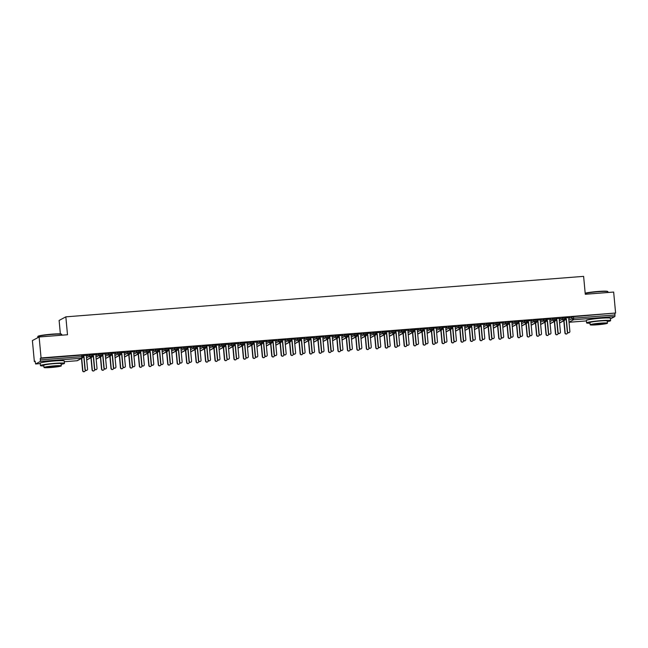 <?xml version="1.0" encoding="UTF-8"?>
<svg xmlns="http://www.w3.org/2000/svg" width="648" height="648" viewBox="0 0 648 648"><rect width="100%" height="100%" fill="white"/><g stroke="black" fill="none" stroke-linecap="round" stroke-linejoin="round"><path stroke-width="0.97" d="M45.887 361.859A7.525 0.591 -5.3 0 1 53.476 360.904A7.525 0.591 -5.3 0 1 58.393 360.701M592.045 319.164A7.525 0.591 -5.3 0 1 599.643 318.2A7.525 0.591 -5.3 0 1 604.552 317.998M34.344 361.544L35.105 361.139L35.632 363.974L40.338 361.454L40.314 358.352L41.067 357.947L39.123 336.976L32.4 340.573L34.344 361.544L35.13 361.487M60.361 333.906L59.114 320.452L65.837 316.848L583.621 276.364L585.282 294.273L613.656 292.054L615.6 313.024L573.488 316.661L573.634 318.192L614.984 314.96L614.847 313.43M614.984 314.96L614.871 316.532L610.44 318.905M41.067 357.947L615.6 313.024M39.123 336.976L67.497 334.757L65.837 316.848M569.851 317.65L565.226 317.917M565.882 318.938L565.323 318.986M569.122 318.354L573.488 316.661M40.314 358.352L81.664 355.12L82.855 355.12L82.968 356.635L81.802 356.651L81.664 355.12M86.8 356.068L91.117 354.375L92.308 354.375L92.429 355.89M87.375 355.371L82.895 355.622M83.56 356.651L83.001 356.692L82.855 355.12M96.252 355.331L100.578 353.638L101.768 353.638L101.882 355.153M96.827 354.634L92.356 354.885M93.02 355.906L92.453 355.954M105.713 354.586L110.038 352.901L111.221 352.901L111.343 354.416M106.288 353.897L101.817 354.148M102.473 355.169L101.914 355.217M115.166 353.849L119.491 352.156L120.682 352.164L120.795 353.67L119.637 353.695L119.491 352.156M115.741 353.16L111.27 353.403M111.934 354.432L111.367 354.472M124.627 353.111L128.952 351.419L130.143 351.419L130.256 352.933M125.202 352.415L120.731 352.666M121.395 353.695L120.828 353.735L120.682 352.164M134.079 352.366L138.405 350.681L139.595 350.681L139.709 352.196M134.663 351.678L130.183 351.929M130.847 352.949L130.28 352.998M143.54 351.629L147.866 349.944L149.056 349.944L149.17 351.459M144.115 350.941L139.644 351.184M140.308 352.212L139.741 352.253M153.001 350.892L157.318 349.199L158.509 349.199L158.63 350.714L157.464 350.73L157.318 349.199M153.576 350.195L149.097 350.447M149.761 351.475L149.202 351.516M162.454 350.155L166.779 348.462L167.97 348.462L168.083 349.977M163.029 349.458L158.558 349.709M159.222 350.73L158.655 350.779L158.509 349.199M171.914 349.41L176.24 347.725L177.422 347.725L177.544 349.24M172.489 348.721L168.018 348.972M168.674 349.993L168.116 350.041M181.367 348.673L185.693 346.98L186.883 346.988L186.997 348.494M181.942 347.984L177.471 348.227M178.135 349.256L177.568 349.296M190.828 347.936L195.153 346.243L196.344 346.243L196.457 347.757L195.291 347.774L195.153 346.243M191.403 347.239L186.932 347.49M187.596 348.519L187.029 348.559M200.281 347.19L204.606 345.506L205.797 345.506L205.91 347.02M200.864 346.502L196.385 346.753M197.049 347.774L196.482 347.822L196.344 346.243M209.741 346.453L214.067 344.768L215.258 344.768L215.371 346.283M210.316 345.765L205.845 346.008M206.51 347.036L205.943 347.077M219.202 345.716L223.519 344.023L224.71 344.023L224.832 345.538M219.777 345.019L215.298 345.271M215.962 346.299L215.403 346.34M228.655 344.979L232.98 343.286L234.171 343.286L234.284 344.801L233.126 344.817L232.98 343.286M229.23 344.282L224.759 344.534M225.423 345.554L224.856 345.603M238.116 344.234L242.441 342.549L243.624 342.549L243.745 344.064M238.691 343.545L234.22 343.796M234.876 344.817L234.317 344.866M247.568 343.497L251.894 341.804L253.085 341.812L253.198 343.327M248.144 342.808L243.672 343.051M244.337 344.08L243.769 344.12M257.029 342.76L261.355 341.067L262.545 341.067L262.659 342.581M257.604 342.063L253.133 342.314M253.797 343.343L253.23 343.383M266.482 342.014L270.807 340.33L271.998 340.33L272.111 341.844M267.065 341.326L262.586 341.577M263.25 342.598L262.683 342.646M275.943 341.277L280.268 339.593L281.459 339.593L281.572 341.107M276.518 340.589L272.047 340.832M272.711 341.861L272.144 341.901M285.404 340.54L289.721 338.847L290.911 338.847L291.033 340.362M285.979 339.844L281.499 340.095M282.164 341.123L281.605 341.164M294.856 339.803L299.182 338.11L300.372 338.11L300.486 339.625M295.431 339.106L290.96 339.358M291.624 340.378L291.057 340.427M304.317 339.058L308.642 337.373L309.825 337.373L309.947 338.888M304.892 338.369L300.421 338.621M301.077 339.641L299.327 339.641L299.182 338.11M313.77 338.321L318.095 336.628L319.286 336.636L319.399 338.151M314.345 337.632L309.874 337.875M310.538 338.904L309.971 338.945M323.231 337.584L327.556 335.891L328.747 335.891L328.86 337.406M323.806 336.887L319.334 337.138M319.999 338.167L319.432 338.207M332.683 336.839L337.009 335.154L338.199 335.154L338.313 336.668M333.266 336.15L328.787 336.401M329.451 337.422L328.884 337.47M342.144 336.101L346.469 334.417L347.66 334.417L347.774 335.931M342.719 335.413L338.248 335.656M338.912 336.685L337.154 336.685L337.009 335.154M351.605 335.364L355.922 333.671L357.113 333.671L357.234 335.186M352.18 334.668L347.701 334.919M348.365 335.948L347.806 335.988M361.058 334.627L365.383 332.934L366.574 332.934L366.687 334.449M361.633 333.931L357.161 334.182M357.826 335.202L357.259 335.251M370.518 333.882L374.844 332.197L376.026 332.197L376.148 333.712L374.981 333.728L374.844 332.197M371.093 333.194L366.622 333.445M367.278 334.465L366.719 334.514M379.971 333.145L384.296 331.452L385.487 331.46L385.601 332.975M380.546 332.456L376.075 332.699M376.739 333.728L376.172 333.769L376.026 332.197M389.432 332.408L393.757 330.715L394.948 330.715L395.061 332.23M390.007 331.711L385.536 331.962M386.2 332.991L385.633 333.031M398.885 331.663L403.21 329.978L404.401 329.978L404.514 331.493M399.468 330.974L394.988 331.225M395.653 332.246L395.086 332.294M408.345 330.926L412.671 329.241L413.861 329.241L413.975 330.755L412.808 330.772L412.671 329.241M408.92 330.237L404.449 330.488M405.113 331.509L404.546 331.557M417.806 330.188L422.123 328.496L423.314 328.496L423.436 330.01M418.381 329.492L413.902 329.743M414.566 330.772L414.007 330.812L413.861 329.241M427.259 329.451L431.584 327.758L432.775 327.758L432.888 329.273M427.834 328.755L423.363 329.006M424.027 330.026L423.46 330.075M436.72 328.706L441.045 327.021L442.228 327.021L442.349 328.536M437.295 328.018L432.824 328.269M433.48 329.289L432.921 329.338M446.172 327.969L450.498 326.276L451.688 326.284L451.802 327.799L450.644 327.815L450.498 326.276M446.747 327.281L442.276 327.524M442.94 328.552L442.373 328.593M455.633 327.232L459.959 325.539L461.149 325.539L461.263 327.054M456.208 326.535L451.737 326.786M452.401 327.815L451.834 327.856L451.688 326.284M465.086 326.495L469.411 324.802L470.602 324.802L470.715 326.317M465.669 325.798L461.19 326.049M461.854 327.07L461.287 327.119M474.547 325.75L478.872 324.065L480.063 324.065L480.176 325.579M475.122 325.061L470.651 325.312M471.315 326.333L470.748 326.381M484.007 325.013L488.325 323.32L489.515 323.32L489.637 324.834L488.471 324.851L488.325 323.32M484.583 324.316L480.103 324.567M480.767 325.596L480.209 325.636M493.46 324.275L497.786 322.583L498.976 322.583L499.09 324.097M494.035 323.579L489.564 323.83M490.228 324.859L489.661 324.899L489.515 323.32M502.921 323.53L507.246 321.845L508.429 321.845L508.55 323.36M503.496 322.842L499.025 323.093M499.681 324.113L499.122 324.162M512.374 322.793L516.699 321.1L517.89 321.108L518.003 322.623M512.949 322.105L508.478 322.348M509.142 323.376L508.575 323.417M521.834 322.056L526.16 320.363L527.342 320.363L527.464 321.878L526.298 321.894L526.16 320.363M522.41 321.359L517.938 321.611M518.603 322.639L518.035 322.68M531.287 321.319L535.613 319.626L536.803 319.626L536.917 321.141M531.87 320.622L527.391 320.873M528.055 321.894L527.488 321.943L527.342 320.363M540.748 320.574L545.073 318.889L546.264 318.889L546.377 320.404M541.323 319.885L536.852 320.136M537.516 321.157L536.949 321.206M550.209 319.837L554.526 318.144L555.717 318.144L555.838 319.658M550.784 319.14L546.305 319.391M546.969 320.42L546.41 320.46M559.661 319.1L563.987 317.407L565.178 317.407L565.291 318.921L564.133 318.938L563.987 317.407M560.236 318.403L555.765 318.654M556.43 319.683L555.863 319.723M559.564 322.89L564.011 320.509L564.133 318.938L562.505 319.181L562.367 317.65M550.103 323.636L554.55 321.246L554.526 318.144M540.651 324.373L545.098 321.991L545.073 318.889M531.19 325.11L535.637 322.728L535.613 319.626M521.737 325.855L526.184 323.465L526.298 321.894L524.678 322.137L524.532 320.606M512.276 326.592L516.723 324.211L516.699 321.1M502.816 327.329L507.263 324.948L507.246 321.845M493.363 328.066L497.81 325.685L497.786 322.583M483.902 328.811L488.349 326.422L488.471 324.851L486.851 325.094L486.705 323.563M474.449 329.549L478.896 327.167L478.872 324.065M464.989 330.286L469.435 327.904L469.411 324.802M455.536 331.031L459.983 328.641L459.959 325.539M446.075 331.768L450.522 329.387L450.644 327.815L449.015 328.058L448.878 326.519M436.614 332.505L441.061 330.124L441.045 327.021M427.162 333.242L431.609 330.861L431.584 327.758M417.701 333.987L422.148 331.598L422.123 328.496M408.248 334.724L412.695 332.343L412.808 330.772L411.188 331.015L411.043 329.476M398.787 335.462L403.234 333.08L403.21 329.978M389.335 336.207L393.781 333.817L393.757 330.715M379.874 336.944L384.321 334.562L384.296 331.452M370.413 337.681L374.86 335.3L374.981 333.728L373.361 333.971L373.216 332.44M360.96 338.418L365.407 336.037L365.383 332.934M351.5 339.163L355.946 336.774L355.922 333.671M342.047 339.9L346.494 337.519L346.469 334.417M332.586 340.637L337.033 338.256L337.154 336.685L335.526 336.928L335.389 335.397M323.133 341.383L327.58 338.993L327.556 335.891M313.673 342.12L318.119 339.738L318.095 336.628M304.212 342.857L308.659 340.475L308.642 337.373M294.759 343.594L299.206 341.213L299.327 339.641L297.699 339.884L297.562 338.353M285.298 344.339L289.745 341.95L289.721 338.847M275.846 345.076L280.292 342.695L280.268 339.593M266.385 345.813L270.832 343.432L270.807 340.33M256.932 346.559L261.379 344.169L261.355 341.067M247.471 347.296L251.918 344.914L251.894 341.804M238.01 348.033L242.457 345.651L242.441 342.549M228.558 348.77L233.005 346.388L233.126 344.817L231.498 345.06L231.36 343.529M219.097 349.515L223.544 347.126L223.519 344.023M209.644 350.252L214.091 347.871L214.067 344.768M200.183 350.989L204.63 348.608L204.606 345.506M190.731 351.734L195.178 349.345L195.291 347.774L193.671 348.017L193.525 346.486M181.27 352.471L185.717 350.09L185.693 346.98M171.809 353.209L176.264 350.827L176.24 347.725M162.356 353.946L166.803 351.564L166.779 348.462M152.896 354.691L157.343 352.301L157.464 350.73L155.844 350.973L155.698 349.442M143.443 355.428L147.89 353.047L147.866 349.944M133.982 356.165L138.429 353.784L138.405 350.681M124.529 356.91L128.976 354.521L128.952 351.419M115.069 357.647L119.516 355.266L119.637 353.695L118.009 353.93L117.871 352.399M105.608 358.385L110.063 356.003L110.038 352.901M96.155 359.122L100.602 356.74L100.578 353.638M86.694 359.867L91.141 357.477L91.117 354.375M569.268 332.546L569.049 332.667A1.207 1.183 -118.2 0 1 567.292 331.695L567.51 331.574A1.207 1.183 61.8 0 0 569.268 332.546A1.207 1.183 61.8 0 0 569.875 331.387L568.717 318.848L569.786 317.561M567.292 331.695L566.133 319.148L565.267 318.411M567.51 331.574L566.352 319.035L565.242 318.087M566.911 333.809L566.692 333.923A1.207 1.183 -118.2 0 1 564.943 332.951L565.161 332.837A1.207 1.183 61.8 0 0 566.911 333.809A1.207 1.183 61.8 0 0 567.527 332.651L567.486 332.246M564.027 320.639L565.161 332.837M563.809 320.752L564.943 332.951M559.807 333.283L559.589 333.404A1.207 1.183 -118.2 0 1 557.839 332.432L558.058 332.319A1.207 1.183 61.8 0 0 559.807 333.283A1.207 1.183 61.8 0 0 560.423 332.132L559.256 319.586L560.326 318.298M557.839 332.432L556.673 319.885L555.814 319.156M558.058 332.319L556.891 319.772L555.782 318.824M550.346 334.028L550.128 334.141A1.207 1.183 -118.2 0 1 548.378 333.169L548.597 333.056A1.207 1.183 61.8 0 0 550.346 334.028A1.207 1.183 61.8 0 0 550.962 332.87L549.796 320.323L550.873 319.035M548.378 333.169L547.22 320.63L546.353 319.893M548.597 333.056L547.43 320.509L546.321 319.561M540.894 334.765L540.675 334.878A1.207 1.183 -118.2 0 1 538.925 333.914L539.144 333.793A1.207 1.183 61.8 0 0 540.894 334.765A1.207 1.183 61.8 0 0 541.501 333.607L540.343 321.068L541.412 319.772M538.925 333.914L537.759 321.368L536.9 320.63M539.144 333.793L537.978 321.246L536.868 320.298M531.433 335.502L531.214 335.624A1.207 1.183 -118.2 0 1 529.465 334.651L529.683 334.53A1.207 1.183 61.8 0 0 531.433 335.502A1.207 1.183 61.8 0 0 532.049 334.352L530.882 321.805L531.951 320.517M529.465 334.651L528.298 322.105L527.44 321.368M529.683 334.53L528.517 321.991L527.407 321.044M557.458 334.546L557.24 334.668A1.207 1.183 -118.2 0 1 555.482 333.696L555.701 333.574A1.207 1.183 61.8 0 0 557.458 334.546A1.207 1.183 61.8 0 0 558.066 333.388L558.033 332.983M554.575 321.376L555.701 333.574M554.356 321.489L555.482 333.696M547.997 335.283L547.779 335.405A1.207 1.183 -118.2 0 1 546.029 334.433L546.248 334.319A1.207 1.183 61.8 0 0 547.997 335.283A1.207 1.183 61.8 0 0 548.613 334.133L548.572 333.728M545.114 322.113L546.248 334.319M544.895 322.234L546.029 334.433M538.537 336.029L538.318 336.142A1.207 1.183 -118.2 0 1 536.568 335.17L536.787 335.057A1.207 1.183 61.8 0 0 538.537 336.029A1.207 1.183 61.8 0 0 539.152 334.87L539.112 334.465M535.653 322.85L536.787 335.057M535.434 322.971L536.568 335.17M529.084 336.766L528.865 336.879A1.207 1.183 -118.2 0 1 527.116 335.915L527.334 335.794A1.207 1.183 61.8 0 0 529.084 336.766A1.207 1.183 61.8 0 0 529.691 335.607L529.659 335.202M526.2 323.595L527.334 335.794M525.982 323.708L527.116 335.915M585.185 293.18A11.769 0.923 -5.3 0 1 597.934 291.47A11.769 0.923 -5.3 0 1 607.565 291.414L607.873 291.673A12.061 0.94 174.7 0 0 598.015 291.73A12.061 0.94 174.7 0 0 585.201 293.414M607.986 292.499L607.921 291.746A12.061 0.94 174.7 0 0 607.873 291.673M607.298 321.627A12.061 0.94 174.7 0 0 610.602 320.663A12.061 0.94 174.7 0 0 600.696 320.655A12.061 0.94 174.7 0 0 586.586 322.89A12.061 0.94 174.7 0 0 590.012 323.231M610.602 320.663L610.375 318.273A12.061 0.94 174.7 0 0 600.477 318.257A12.061 0.94 174.7 0 0 586.367 320.501L586.586 322.89M590.158 324.778L589.947 322.583A8.683 0.68 -5.3 0 1 600.105 320.963A8.683 0.68 -5.3 0 1 607.241 320.979L607.443 323.174A8.683 0.68 174.7 0 0 600.315 323.166A8.683 0.68 174.7 0 0 590.158 324.778A8.683 0.68 174.7 0 0 597.286 324.794A8.683 0.68 174.7 0 0 607.443 323.174M599.773 323.457A5.597 0.437 174.7 0 0 593.228 324.494A5.597 0.437 174.7 0 0 597.821 324.502A5.597 0.437 174.7 0 0 604.373 323.465A5.597 0.437 174.7 0 0 599.773 323.457M37.778 336.596L38.038 336.28A11.769 0.923 -5.3 0 1 51.775 334.174A11.769 0.923 -5.3 0 1 61.398 334.117L61.714 334.376A12.061 0.94 174.7 0 0 51.856 334.433A12.061 0.94 174.7 0 0 37.778 336.596A12.061 0.94 174.7 0 0 37.746 336.676L37.835 337.665M61.827 335.194L61.754 334.449A12.061 0.94 174.7 0 0 61.714 334.376M61.139 364.33A12.061 0.94 174.7 0 0 64.444 363.366A12.061 0.94 174.7 0 0 54.537 363.35A12.061 0.94 174.7 0 0 40.427 365.594A12.061 0.94 174.7 0 0 43.853 365.934M64.444 363.366L64.217 360.968A12.061 0.94 174.7 0 0 54.311 360.96A12.061 0.94 174.7 0 0 40.208 363.196L40.427 365.594M43.991 367.481L43.789 365.278A8.683 0.68 -5.3 0 1 53.946 363.666A8.683 0.68 -5.3 0 1 61.082 363.674L61.285 365.877A8.683 0.68 174.7 0 0 54.148 365.869A8.683 0.68 174.7 0 0 43.991 367.481A8.683 0.68 174.7 0 0 51.127 367.489A8.683 0.68 174.7 0 0 61.285 365.877M53.614 366.161A5.597 0.437 174.7 0 0 47.069 367.197A5.597 0.437 174.7 0 0 51.662 367.205A5.597 0.437 174.7 0 0 58.207 366.161A5.597 0.437 174.7 0 0 53.614 366.161M521.98 336.247L521.762 336.361A1.207 1.183 -118.2 0 1 520.004 335.389L520.223 335.275A1.207 1.183 61.8 0 0 521.98 336.247A1.207 1.183 61.8 0 0 522.588 335.089L521.429 322.542L522.499 321.254M520.004 335.389L518.846 322.85L517.979 322.113M520.223 335.275L519.064 322.728L517.955 321.781M519.623 337.503L519.404 337.624A1.207 1.183 -118.2 0 1 517.655 336.652L517.874 336.531A1.207 1.183 61.8 0 0 519.623 337.503A1.207 1.183 61.8 0 0 520.239 336.353L520.198 335.948M516.74 324.332L517.874 336.531M516.521 324.446L517.655 336.652M512.519 336.984L512.301 337.098A1.207 1.183 -118.2 0 1 510.551 336.126L510.77 336.012A1.207 1.183 61.8 0 0 512.519 336.984A1.207 1.183 61.8 0 0 513.135 335.826L511.969 323.287L513.038 321.991M510.551 336.126L509.385 323.587L508.526 322.85M510.77 336.012L509.603 323.465L508.494 322.518M503.067 337.721L502.848 337.843A1.207 1.183 -118.2 0 1 501.09 336.871L501.309 336.749A1.207 1.183 61.8 0 0 503.067 337.721A1.207 1.183 61.8 0 0 503.674 336.563L502.516 324.024L503.585 322.736M501.09 336.871L499.932 324.324L499.065 323.587M501.309 336.749L500.151 324.211L499.041 323.263M493.606 338.459L493.387 338.58A1.207 1.183 -118.2 0 1 491.638 337.608L491.856 337.495A1.207 1.183 61.8 0 0 493.606 338.459A1.207 1.183 61.8 0 0 494.221 337.308L493.055 324.761L494.124 323.474M491.638 337.608L490.471 325.061L489.613 324.332M491.856 337.495L490.69 324.948L489.58 324M484.145 339.204L483.926 339.317A1.207 1.183 -118.2 0 1 482.177 338.345L482.395 338.232A1.207 1.183 61.8 0 0 484.145 339.204A1.207 1.183 61.8 0 0 484.761 338.045L483.594 325.499L484.672 324.211M482.177 338.345L481.019 325.806L480.152 325.069M482.395 338.232L481.229 325.685L480.119 324.737M510.17 338.24L509.952 338.361A1.207 1.183 -118.2 0 1 508.194 337.389L508.413 337.276A1.207 1.183 61.8 0 0 510.17 338.24A1.207 1.183 61.8 0 0 510.778 337.09L510.745 336.685M507.287 325.069L508.413 337.276M507.068 325.191L508.194 337.389M500.71 338.985L500.491 339.098A1.207 1.183 -118.2 0 1 498.741 338.126L498.96 338.013A1.207 1.183 61.8 0 0 500.71 338.985A1.207 1.183 61.8 0 0 501.325 337.827L501.285 337.422M497.826 325.814L498.96 338.013M497.607 325.928L498.741 338.126M491.257 339.722L491.038 339.844A1.207 1.183 -118.2 0 1 489.281 338.872L489.499 338.75A1.207 1.183 61.8 0 0 491.257 339.722A1.207 1.183 61.8 0 0 491.864 338.564L491.832 338.159M488.373 326.551L489.499 338.75M488.155 326.665L489.281 338.872M481.796 340.459L481.577 340.581A1.207 1.183 -118.2 0 1 479.828 339.609L480.047 339.495A1.207 1.183 61.8 0 0 481.796 340.459A1.207 1.183 61.8 0 0 482.412 339.309L482.371 338.904M478.913 327.289L480.047 339.495M478.694 327.41L479.828 339.609M474.692 339.941L474.474 340.054A1.207 1.183 -118.2 0 1 472.724 339.09L472.943 338.969A1.207 1.183 61.8 0 0 474.692 339.941A1.207 1.183 61.8 0 0 475.3 338.783L474.142 326.244L475.211 324.948M472.724 339.09L471.558 326.543L470.699 325.806M472.943 338.969L471.776 326.422L470.667 325.474M465.232 340.678L465.013 340.799A1.207 1.183 -118.2 0 1 463.263 339.827L463.482 339.706A1.207 1.183 61.8 0 0 465.232 340.678A1.207 1.183 61.8 0 0 465.847 339.528L464.681 326.981L465.75 325.693M463.263 339.827L462.097 327.281L461.238 326.543M463.482 339.706L462.316 327.167L461.206 326.219M455.779 341.423L455.56 341.536A1.207 1.183 -118.2 0 1 453.803 340.565L454.021 340.451A1.207 1.183 61.8 0 0 455.779 341.423A1.207 1.183 61.8 0 0 456.386 340.265L455.228 327.718L456.297 326.43M453.803 340.565L452.644 328.026L451.778 327.289M454.021 340.451L452.863 327.904L451.753 326.957M446.318 342.16L446.099 342.274A1.207 1.183 -118.2 0 1 444.35 341.302L444.569 341.188A1.207 1.183 61.8 0 0 446.318 342.16A1.207 1.183 61.8 0 0 446.934 341.002L445.767 328.463L446.837 327.167M444.35 341.302L443.183 328.763L442.325 328.026M444.569 341.188L443.402 328.641L442.292 327.694M436.865 342.897L436.647 343.019A1.207 1.183 -118.2 0 1 434.889 342.047L435.108 341.925A1.207 1.183 61.8 0 0 436.865 342.897A1.207 1.183 61.8 0 0 437.473 341.739L436.315 329.2L437.384 327.912M434.889 342.047L433.731 329.5L432.864 328.763M435.108 341.925L433.949 329.387L432.84 328.439M472.335 341.204L472.117 341.318A1.207 1.183 -118.2 0 1 470.367 340.346L470.586 340.232A1.207 1.183 61.8 0 0 472.335 341.204A1.207 1.183 61.8 0 0 472.951 340.046L472.91 339.641M469.452 328.026L470.586 340.232M469.233 328.147L470.367 340.346M462.883 341.942L462.664 342.055A1.207 1.183 -118.2 0 1 460.914 341.091L461.133 340.97A1.207 1.183 61.8 0 0 462.883 341.942A1.207 1.183 61.8 0 0 463.49 340.783L463.458 340.378M459.999 328.771L461.133 340.97M459.78 328.884L460.914 341.091M453.422 342.679L453.203 342.8A1.207 1.183 -118.2 0 1 451.454 341.828L451.672 341.707A1.207 1.183 61.8 0 0 453.422 342.679A1.207 1.183 61.8 0 0 454.037 341.528L453.997 341.123M450.538 329.508L451.672 341.707M450.32 329.621L451.454 341.828M443.969 343.416L443.75 343.537A1.207 1.183 -118.2 0 1 441.993 342.565L442.211 342.452A1.207 1.183 61.8 0 0 443.969 343.416A1.207 1.183 61.8 0 0 444.577 342.266L444.544 341.861M441.085 330.245L442.211 342.452M440.867 330.367L441.993 342.565M434.508 344.161L434.29 344.274A1.207 1.183 -118.2 0 1 432.54 343.302L432.759 343.189A1.207 1.183 61.8 0 0 434.508 344.161A1.207 1.183 61.8 0 0 435.124 343.003L435.083 342.598M431.625 330.99L432.759 343.189M431.406 331.104L432.54 343.302M427.405 343.634L427.186 343.756A1.207 1.183 -118.2 0 1 425.436 342.784L425.655 342.671A1.207 1.183 61.8 0 0 427.405 343.634A1.207 1.183 61.8 0 0 428.02 342.484L426.854 329.937L427.923 328.649M425.436 342.784L424.27 330.237L423.411 329.508M425.655 342.671L424.489 330.124L423.379 329.176M425.056 344.898L424.837 345.019A1.207 1.183 -118.2 0 1 423.079 344.048L423.298 343.926A1.207 1.183 61.8 0 0 425.056 344.898A1.207 1.183 61.8 0 0 425.663 343.74L425.631 343.335M422.172 331.727L423.298 343.926M421.953 331.841L423.079 344.048M417.944 344.38L417.725 344.493A1.207 1.183 -118.2 0 1 415.976 343.521L416.194 343.408A1.207 1.183 61.8 0 0 417.944 344.38A1.207 1.183 61.8 0 0 418.559 343.221L417.393 330.674L418.47 329.387M415.976 343.521L414.817 330.982L413.951 330.245M416.194 343.408L415.028 330.861L413.918 329.913M415.595 345.635L415.376 345.757A1.207 1.183 -118.2 0 1 413.627 344.785L413.845 344.671A1.207 1.183 61.8 0 0 415.595 345.635A1.207 1.183 61.8 0 0 416.21 344.485L416.17 344.08M412.711 332.464L413.845 344.671M412.493 332.586L413.627 344.785M408.491 345.117L408.272 345.23A1.207 1.183 -118.2 0 1 406.523 344.266L406.742 344.145A1.207 1.183 61.8 0 0 408.491 345.117A1.207 1.183 61.8 0 0 409.099 343.958L407.94 331.42L409.01 330.124M406.523 344.266L405.356 331.719L404.498 330.982M406.742 344.145L405.575 331.598L404.465 330.65M406.134 346.38L405.915 346.494A1.207 1.183 -118.2 0 1 404.166 345.522L404.384 345.408A1.207 1.183 61.8 0 0 406.134 346.38A1.207 1.183 61.8 0 0 406.75 345.222L406.709 344.817M403.25 333.202L404.384 345.408M403.032 333.323L404.166 345.522M399.03 345.854L398.812 345.975A1.207 1.183 -118.2 0 1 397.062 345.003L397.281 344.882A1.207 1.183 61.8 0 0 399.03 345.854A1.207 1.183 61.8 0 0 399.646 344.704L398.48 332.157L399.549 330.869M397.062 345.003L395.896 332.456L395.037 331.719M397.281 344.882L396.114 332.343L395.005 331.395M396.681 347.117L396.463 347.231A1.207 1.183 -118.2 0 1 394.713 346.267L394.932 346.145A1.207 1.183 61.8 0 0 396.681 347.117A1.207 1.183 61.8 0 0 397.289 345.959L397.256 345.554M393.798 333.947L394.932 346.145M393.579 334.06L394.713 346.267M389.578 346.599L389.359 346.712A1.207 1.183 -118.2 0 1 387.601 345.74L387.82 345.627A1.207 1.183 61.8 0 0 389.578 346.599A1.207 1.183 61.8 0 0 390.185 345.441L389.027 332.894L390.096 331.606M387.601 345.74L386.443 333.202L385.576 332.464M387.82 345.627L386.662 333.08L385.552 332.132M387.221 347.855L387.002 347.976A1.207 1.183 -118.2 0 1 385.252 347.004L385.471 346.883A1.207 1.183 61.8 0 0 387.221 347.855A1.207 1.183 61.8 0 0 387.836 346.704L387.796 346.299M384.337 334.684L385.471 346.883M384.118 334.797L385.252 347.004M380.117 347.336L379.898 347.45A1.207 1.183 -118.2 0 1 378.149 346.478L378.367 346.364A1.207 1.183 61.8 0 0 380.117 347.336A1.207 1.183 61.8 0 0 380.732 346.178L379.566 333.639L380.635 332.343M378.149 346.478L376.982 333.939L376.124 333.202M378.367 346.364L377.201 333.817L376.091 332.87M377.768 348.592L377.549 348.713A1.207 1.183 -118.2 0 1 375.791 347.741L376.01 347.628A1.207 1.183 61.8 0 0 377.768 348.592A1.207 1.183 61.8 0 0 378.375 347.441L378.343 347.036M374.884 335.421L376.01 347.628M374.666 335.543L375.791 347.741M370.664 348.073L370.445 348.195A1.207 1.183 -118.2 0 1 368.688 347.223L368.906 347.101A1.207 1.183 61.8 0 0 370.664 348.073A1.207 1.183 61.8 0 0 371.272 346.915L370.113 334.376L371.183 333.088M368.688 347.223L367.529 334.676L366.663 333.939M368.906 347.101L367.748 334.562L366.638 333.615M368.307 349.337L368.088 349.45A1.207 1.183 -118.2 0 1 366.339 348.478L366.557 348.365A1.207 1.183 61.8 0 0 368.307 349.337A1.207 1.183 61.8 0 0 368.923 348.179L368.882 347.774M365.423 336.166L366.557 348.365M365.205 336.28L366.339 348.478M361.203 348.81L360.985 348.932A1.207 1.183 -118.2 0 1 359.235 347.96L359.454 347.846A1.207 1.183 61.8 0 0 361.203 348.81A1.207 1.183 61.8 0 0 361.819 347.66L360.653 335.113L361.722 333.825M359.235 347.96L358.069 335.413L357.21 334.684M359.454 347.846L358.287 335.3L357.178 334.352M358.854 350.074L358.636 350.195A1.207 1.183 -118.2 0 1 356.878 349.223L357.097 349.102A1.207 1.183 61.8 0 0 358.854 350.074A1.207 1.183 61.8 0 0 359.462 348.916L359.429 348.511M355.971 336.903L357.097 349.102M355.752 337.017L356.878 349.223M351.743 349.556L351.524 349.669A1.207 1.183 -118.2 0 1 349.774 348.697L349.993 348.584A1.207 1.183 61.8 0 0 351.743 349.556A1.207 1.183 61.8 0 0 352.358 348.397L351.192 335.85L352.269 334.562M349.774 348.697L348.616 336.158L347.749 335.421M349.993 348.584L348.827 336.037L347.717 335.089M349.394 350.811L349.175 350.933A1.207 1.183 -118.2 0 1 347.425 349.961L347.644 349.847A1.207 1.183 61.8 0 0 349.394 350.811A1.207 1.183 61.8 0 0 350.009 349.661L349.969 349.256M346.51 337.64L347.644 349.847M346.291 337.762L347.425 349.961M342.29 350.293L342.071 350.406A1.207 1.183 -118.2 0 1 340.322 349.442L340.54 349.321A1.207 1.183 61.8 0 0 342.29 350.293A1.207 1.183 61.8 0 0 342.897 349.134L341.739 336.596L342.808 335.3M340.322 349.442L339.155 336.895L338.296 336.158M340.54 349.321L339.374 336.774L338.264 335.826M339.933 351.556L339.714 351.67A1.207 1.183 -118.2 0 1 337.964 350.698L338.183 350.584A1.207 1.183 61.8 0 0 339.933 351.556A1.207 1.183 61.8 0 0 340.548 350.398L340.508 349.993M337.049 338.377L338.183 350.584M336.83 338.499L337.964 350.698M332.829 351.03L332.61 351.151A1.207 1.183 -118.2 0 1 330.861 350.179L331.079 350.058A1.207 1.183 61.8 0 0 332.829 351.03A1.207 1.183 61.8 0 0 333.445 349.88L332.278 337.333L333.347 336.045M330.861 350.179L329.694 337.632L328.836 336.895M331.079 350.058L329.913 337.519L328.803 336.571M330.48 352.293L330.261 352.407A1.207 1.183 -118.2 0 1 328.512 351.443L328.73 351.321A1.207 1.183 61.8 0 0 330.48 352.293A1.207 1.183 61.8 0 0 331.088 351.135L331.055 350.73M327.596 339.123L328.73 351.321M327.378 339.236L328.512 351.443M323.376 351.775L323.158 351.888A1.207 1.183 -118.2 0 1 321.4 350.916L321.619 350.803A1.207 1.183 61.8 0 0 323.376 351.775A1.207 1.183 61.8 0 0 323.984 350.617L322.826 338.07L323.895 336.782M321.4 350.916L320.242 338.369L319.375 337.64M321.619 350.803L320.46 338.256L319.351 337.308M321.019 353.03L320.801 353.152A1.207 1.183 -118.2 0 1 319.051 352.18L319.27 352.058A1.207 1.183 61.8 0 0 321.019 353.03A1.207 1.183 61.8 0 0 321.635 351.88L321.594 351.475M318.136 339.86L319.27 352.058M317.917 339.973L319.051 352.18M313.916 352.512L313.697 352.625A1.207 1.183 -118.2 0 1 311.947 351.653L312.166 351.54A1.207 1.183 61.8 0 0 313.916 352.512A1.207 1.183 61.8 0 0 314.531 351.354L313.365 338.815L314.434 337.519M311.947 351.653L310.781 339.115L309.922 338.377M312.166 351.54L311 338.993L309.89 338.045M311.567 353.768L311.348 353.889A1.207 1.183 -118.2 0 1 309.59 352.917L309.809 352.804A1.207 1.183 61.8 0 0 311.567 353.768A1.207 1.183 61.8 0 0 312.174 352.617L312.142 352.212M308.683 340.597L309.809 352.804M308.464 340.718L309.59 352.917M304.463 353.249L304.244 353.371A1.207 1.183 -118.2 0 1 302.486 352.399L302.705 352.277A1.207 1.183 61.8 0 0 304.463 353.249A1.207 1.183 61.8 0 0 305.07 352.091L303.912 339.552L304.981 338.264M302.486 352.399L301.328 339.852L300.461 339.115M302.705 352.277L301.547 339.738L300.437 338.783M302.106 354.513L301.887 354.626A1.207 1.183 -118.2 0 1 300.137 353.654L300.356 353.541A1.207 1.183 61.8 0 0 302.106 354.513A1.207 1.183 61.8 0 0 302.721 353.354L302.681 352.949M299.222 341.342L300.356 353.541M299.003 341.456L300.137 353.654M295.002 353.986L294.783 354.108A1.207 1.183 -118.2 0 1 293.034 353.136L293.252 353.022A1.207 1.183 61.8 0 0 295.002 353.986A1.207 1.183 61.8 0 0 295.618 352.836L294.451 340.289L295.52 339.001M293.034 353.136L291.867 340.589L291.009 339.852M293.252 353.022L292.086 340.475L290.976 339.528M292.653 355.25L292.434 355.371A1.207 1.183 -118.2 0 1 290.677 354.399L290.895 354.278A1.207 1.183 61.8 0 0 292.653 355.25A1.207 1.183 61.8 0 0 293.261 354.091L293.228 353.687M289.769 342.079L290.895 354.278M289.551 342.193L290.677 354.399M285.541 354.731L285.322 354.845A1.207 1.183 -118.2 0 1 283.573 353.873L283.792 353.759A1.207 1.183 61.8 0 0 285.541 354.731A1.207 1.183 61.8 0 0 286.157 353.573L284.99 341.026L286.068 339.738M283.573 353.873L282.415 341.334L281.548 340.597M283.792 353.759L282.633 341.213L281.516 340.265M283.192 355.987L282.974 356.108A1.207 1.183 -118.2 0 1 281.224 355.136L281.443 355.023A1.207 1.183 61.8 0 0 283.192 355.987A1.207 1.183 61.8 0 0 283.808 354.837L283.767 354.432M280.309 342.816L281.443 355.023M280.09 342.938L281.224 355.136M276.089 355.469L275.87 355.582A1.207 1.183 -118.2 0 1 274.12 354.618L274.339 354.497A1.207 1.183 61.8 0 0 276.089 355.469A1.207 1.183 61.8 0 0 276.696 354.31L275.538 341.771L276.607 340.475M274.12 354.618L272.954 342.071L272.095 341.334M274.339 354.497L273.173 341.95L272.063 341.002M273.731 356.732L273.513 356.846A1.207 1.183 -118.2 0 1 271.763 355.874L271.982 355.76A1.207 1.183 61.8 0 0 273.731 356.732A1.207 1.183 61.8 0 0 274.347 355.574L274.306 355.169M270.848 343.553L271.982 355.76M270.629 343.675L271.763 355.874M266.628 356.206L266.409 356.327A1.207 1.183 -118.2 0 1 264.659 355.355L264.878 355.234A1.207 1.183 61.8 0 0 266.628 356.206A1.207 1.183 61.8 0 0 267.243 355.055L266.077 342.509L267.146 341.221M264.659 355.355L263.493 342.808L262.634 342.071M264.878 355.234L263.712 342.695L262.602 341.747M264.279 357.469L264.06 357.583A1.207 1.183 -118.2 0 1 262.31 356.619L262.529 356.497A1.207 1.183 61.8 0 0 264.279 357.469A1.207 1.183 61.8 0 0 264.886 356.311L264.854 355.906M261.395 344.299L262.529 356.497M261.176 344.412L262.31 356.619M257.175 356.951L256.956 357.064A1.207 1.183 -118.2 0 1 255.199 356.092L255.417 355.979A1.207 1.183 61.8 0 0 257.175 356.951A1.207 1.183 61.8 0 0 257.783 355.793L256.624 343.246L257.693 341.958M255.199 356.092L254.04 343.545L253.174 342.816M255.417 355.979L254.259 343.432L253.149 342.484M254.818 358.206L254.599 358.328A1.207 1.183 -118.2 0 1 252.85 357.356L253.068 357.234A1.207 1.183 61.8 0 0 254.818 358.206A1.207 1.183 61.8 0 0 255.434 357.056L255.393 356.651M251.934 345.036L253.068 357.234M251.716 345.149L252.85 357.356M247.714 357.688L247.496 357.801A1.207 1.183 -118.2 0 1 245.746 356.829L245.965 356.716A1.207 1.183 61.8 0 0 247.714 357.688A1.207 1.183 61.8 0 0 248.33 356.53L247.163 343.983L248.233 342.695M245.746 356.829L244.579 344.291L243.721 343.553M245.965 356.716L244.798 344.169L243.689 343.221M245.365 358.943L245.147 359.065A1.207 1.183 -118.2 0 1 243.389 358.093L243.608 357.98A1.207 1.183 61.8 0 0 245.365 358.943A1.207 1.183 61.8 0 0 245.973 357.793L245.94 357.388M242.482 345.773L243.608 357.98M242.263 345.894L243.389 358.093M238.261 358.425L238.043 358.546A1.207 1.183 -118.2 0 1 236.285 357.575L236.504 357.453A1.207 1.183 61.8 0 0 238.261 358.425A1.207 1.183 61.8 0 0 238.869 357.267L237.711 344.728L238.78 343.44M236.285 357.575L235.127 345.028L234.26 344.291M236.504 357.453L235.346 344.914L234.236 343.958M235.904 359.689L235.686 359.802A1.207 1.183 -118.2 0 1 233.936 358.83L234.155 358.717A1.207 1.183 61.8 0 0 235.904 359.689A1.207 1.183 61.8 0 0 236.52 358.53L236.48 358.125M233.021 346.518L234.155 358.717M232.802 346.631L233.936 358.83M228.801 359.162L228.582 359.284A1.207 1.183 -118.2 0 1 226.832 358.312L227.051 358.198A1.207 1.183 61.8 0 0 228.801 359.162A1.207 1.183 61.8 0 0 229.416 358.012L228.25 345.465L229.319 344.177M226.832 358.312L225.666 345.765L224.807 345.028M227.051 358.198L225.885 345.651L224.775 344.704M226.452 360.426L226.233 360.539A1.207 1.183 -118.2 0 1 224.475 359.575L224.694 359.454A1.207 1.183 61.8 0 0 226.452 360.426A1.207 1.183 61.8 0 0 227.059 359.267L227.027 358.862M223.568 347.255L224.694 359.454M223.349 347.369L224.475 359.575M219.34 359.907L219.121 360.021A1.207 1.183 -118.2 0 1 217.372 359.049L217.59 358.935A1.207 1.183 61.8 0 0 219.34 359.907A1.207 1.183 61.8 0 0 219.956 358.749L218.789 346.202L219.866 344.914M217.372 359.049L216.213 346.51L215.347 345.773M217.59 358.935L216.432 346.388L215.314 345.441M216.991 361.163L216.772 361.284A1.207 1.183 -118.2 0 1 215.023 360.312L215.241 360.199A1.207 1.183 61.8 0 0 216.991 361.163A1.207 1.183 61.8 0 0 217.606 360.013L217.566 359.608M214.107 347.992L215.241 360.199M213.889 348.114L215.023 360.312M209.887 360.644L209.669 360.758A1.207 1.183 -118.2 0 1 207.919 359.794L208.138 359.672A1.207 1.183 61.8 0 0 209.887 360.644A1.207 1.183 61.8 0 0 210.495 359.486L209.336 346.947L210.406 345.651M207.919 359.794L206.753 347.247L205.894 346.51M208.138 359.672L206.971 347.126L205.862 346.178M207.53 361.908L207.311 362.021A1.207 1.183 -118.2 0 1 205.562 361.049L205.781 360.936A1.207 1.183 61.8 0 0 207.53 361.908A1.207 1.183 61.8 0 0 208.146 360.75L208.105 360.345M204.647 348.729L205.781 360.936M204.428 348.851L205.562 361.049M200.426 361.382L200.208 361.503A1.207 1.183 -118.2 0 1 198.458 360.531L198.677 360.41A1.207 1.183 61.8 0 0 200.426 361.382A1.207 1.183 61.8 0 0 201.042 360.231L199.876 347.684L200.945 346.397M198.458 360.531L197.292 347.984L196.433 347.247M198.677 360.41L197.51 347.871L196.401 346.923M198.077 362.645L197.859 362.759A1.207 1.183 -118.2 0 1 196.109 361.795L196.328 361.673A1.207 1.183 61.8 0 0 198.077 362.645A1.207 1.183 61.8 0 0 198.685 361.487L198.653 361.082M195.194 349.475L196.328 361.673M194.975 349.588L196.109 361.795M190.974 362.127L190.755 362.24A1.207 1.183 -118.2 0 1 188.997 361.268L189.216 361.155A1.207 1.183 61.8 0 0 190.974 362.127A1.207 1.183 61.8 0 0 191.581 360.968L190.423 348.421L191.492 347.134M188.997 361.268L187.839 348.721L186.972 347.992M189.216 361.155L188.058 348.608L186.948 347.66M188.617 363.382L188.398 363.504A1.207 1.183 -118.2 0 1 186.648 362.532L186.867 362.41A1.207 1.183 61.8 0 0 188.617 363.382A1.207 1.183 61.8 0 0 189.232 362.232L189.192 361.827M185.733 350.212L186.867 362.41M185.514 350.325L186.648 362.532M181.513 362.864L181.294 362.977A1.207 1.183 -118.2 0 1 179.545 362.005L179.763 361.892A1.207 1.183 61.8 0 0 181.513 362.864A1.207 1.183 61.8 0 0 182.129 361.706L180.962 349.159L182.031 347.871M179.545 362.005L178.378 349.466L177.52 348.729M179.763 361.892L178.597 349.345L177.487 348.397M179.164 364.119L178.945 364.241A1.207 1.183 -118.2 0 1 177.188 363.269L177.406 363.155A1.207 1.183 61.8 0 0 179.164 364.119A1.207 1.183 61.8 0 0 179.771 362.969L179.739 362.564M176.28 350.949L177.406 363.155M176.062 351.07L177.188 363.269M172.06 363.601L171.842 363.722A1.207 1.183 -118.2 0 1 170.084 362.75L170.303 362.629A1.207 1.183 61.8 0 0 172.06 363.601A1.207 1.183 61.8 0 0 172.668 362.443L171.509 349.904L172.579 348.616M170.084 362.75L168.926 350.204L168.059 349.466M170.303 362.629L169.144 350.09L168.035 349.134M169.703 364.865L169.484 364.978A1.207 1.183 -118.2 0 1 167.735 364.006L167.954 363.893A1.207 1.183 61.8 0 0 169.703 364.865A1.207 1.183 61.8 0 0 170.319 363.706L170.278 363.301M166.82 351.694L167.954 363.893M166.601 351.807L167.735 364.006M162.599 364.338L162.381 364.459A1.207 1.183 -118.2 0 1 160.631 363.488L160.85 363.374A1.207 1.183 61.8 0 0 162.599 364.338A1.207 1.183 61.8 0 0 163.215 363.188L162.049 350.641L163.118 349.353M160.631 363.488L159.465 350.941L158.606 350.204M160.85 363.374L159.683 350.827L158.574 349.88M160.25 365.602L160.032 365.715A1.207 1.183 -118.2 0 1 158.274 364.751L158.493 364.63A1.207 1.183 61.8 0 0 160.25 365.602A1.207 1.183 61.8 0 0 160.858 364.443L160.826 364.038M157.367 352.431L158.493 364.63M157.148 352.544L158.274 364.751M153.139 365.083L152.92 365.197A1.207 1.183 -118.2 0 1 151.17 364.225L151.389 364.111A1.207 1.183 61.8 0 0 153.139 365.083A1.207 1.183 61.8 0 0 153.754 363.925L152.588 351.378L153.665 350.09M151.17 364.225L150.012 351.686L149.145 350.949M151.389 364.111L150.231 351.564L149.113 350.617M150.79 366.339L150.571 366.46A1.207 1.183 -118.2 0 1 148.821 365.488L149.04 365.375A1.207 1.183 61.8 0 0 150.79 366.339A1.207 1.183 61.8 0 0 151.405 365.189L151.365 364.784M147.906 353.168L149.04 365.375M147.687 353.29L148.821 365.488M143.686 365.82L143.467 365.934A1.207 1.183 -118.2 0 1 141.718 364.97L141.936 364.848A1.207 1.183 61.8 0 0 143.686 365.82A1.207 1.183 61.8 0 0 144.302 364.662L143.135 352.123L144.204 350.827M141.718 364.97L140.551 352.423L139.693 351.686M141.936 364.848L140.77 352.301L139.66 351.354M141.329 367.084L141.11 367.197A1.207 1.183 -118.2 0 1 139.361 366.225L139.579 366.112A1.207 1.183 61.8 0 0 141.329 367.084A1.207 1.183 61.8 0 0 141.944 365.926L141.904 365.521M138.445 353.905L139.579 366.112M138.227 354.027L139.361 366.225M134.225 366.557L134.006 366.679A1.207 1.183 -118.2 0 1 132.257 365.707L132.476 365.585A1.207 1.183 61.8 0 0 134.225 366.557A1.207 1.183 61.8 0 0 134.841 365.407L133.674 352.86L134.752 351.572M132.257 365.707L131.09 353.16L130.232 352.423M132.476 365.585L131.309 353.047L130.199 352.099M131.876 367.821L131.657 367.934A1.207 1.183 -118.2 0 1 129.908 366.971L130.127 366.849A1.207 1.183 61.8 0 0 131.876 367.821A1.207 1.183 61.8 0 0 132.484 366.663L132.451 366.258M128.993 354.65L130.127 366.849M128.774 354.764L129.908 366.971M124.772 367.303L124.554 367.416A1.207 1.183 -118.2 0 1 122.796 366.444L123.015 366.331A1.207 1.183 61.8 0 0 124.772 367.303A1.207 1.183 61.8 0 0 125.38 366.144L124.222 353.597L125.291 352.31M122.796 366.444L121.638 353.897L120.771 353.168M123.015 366.331L121.856 353.784L120.747 352.836M122.415 368.558L122.197 368.68A1.207 1.183 -118.2 0 1 120.447 367.708L120.666 367.586A1.207 1.183 61.8 0 0 122.415 368.558A1.207 1.183 61.8 0 0 123.031 367.408L122.99 367.003M119.532 355.388L120.666 367.586M119.313 355.501L120.447 367.708M115.312 368.04L115.093 368.153A1.207 1.183 -118.2 0 1 113.343 367.181L113.562 367.068A1.207 1.183 61.8 0 0 115.312 368.04A1.207 1.183 61.8 0 0 115.927 366.881L114.761 354.334L115.83 353.047M113.343 367.181L112.177 354.642L111.318 353.905M113.562 367.068L112.396 354.521L111.286 353.573M112.963 369.295L112.744 369.417A1.207 1.183 -118.2 0 1 110.986 368.445L111.205 368.331A1.207 1.183 61.8 0 0 112.963 369.295A1.207 1.183 61.8 0 0 113.57 368.145L113.538 367.74M110.079 356.125L111.205 368.331M109.86 356.246L110.986 368.445M105.859 368.777L105.64 368.898A1.207 1.183 -118.2 0 1 103.883 367.926L104.101 367.805A1.207 1.183 61.8 0 0 105.859 368.777A1.207 1.183 61.8 0 0 106.466 367.619L105.308 355.08L106.377 353.792M103.883 367.926L102.724 355.379L101.858 354.642M104.101 367.805L102.943 355.266L101.833 354.31M103.502 370.04L103.283 370.154A1.207 1.183 -118.2 0 1 101.534 369.182L101.752 369.068A1.207 1.183 61.8 0 0 103.502 370.04A1.207 1.183 61.8 0 0 104.117 368.882L104.077 368.477M100.618 356.87L101.752 369.068M100.4 356.983L101.534 369.182M96.398 369.514L96.179 369.635A1.207 1.183 -118.2 0 1 94.43 368.663L94.648 368.55A1.207 1.183 61.8 0 0 96.398 369.514A1.207 1.183 61.8 0 0 97.014 368.364L95.847 355.817L96.917 354.529M94.43 368.663L93.263 356.117L92.405 355.379M94.648 368.55L93.482 356.003L92.372 355.055M94.049 370.778L93.83 370.891A1.207 1.183 -118.2 0 1 92.073 369.927L92.291 369.806A1.207 1.183 61.8 0 0 94.049 370.778A1.207 1.183 61.8 0 0 94.657 369.619L94.624 369.214M91.166 357.607L92.291 369.806M90.947 357.72L92.073 369.927M86.937 370.259L86.719 370.373A1.207 1.183 -118.2 0 1 84.969 369.401L85.188 369.287A1.207 1.183 61.8 0 0 86.937 370.259A1.207 1.183 61.8 0 0 87.553 369.101L86.387 356.554L87.464 355.266M84.969 369.401L83.811 356.862L82.944 356.125M85.188 369.287L84.029 356.74L82.912 355.793M84.588 371.515L84.37 371.636A1.207 1.183 -118.2 0 1 82.62 370.664L82.839 370.551A1.207 1.183 61.8 0 0 84.588 371.515A1.207 1.183 61.8 0 0 85.204 370.364L85.163 369.959M81.705 358.344L82.839 370.551M81.486 358.466L82.62 370.664M614.871 316.532L573.512 319.764L569.025 322.178M569.033 322.275L586.408 320.914L569.033 322.275M568.831 320.12L573.634 318.192L573.512 319.764A1.45 1.417 -118.2 0 1 571.965 318.443L571.82 316.913M35.632 363.974L40.241 363.617L35.608 363.982M82.968 356.675A1.45 1.417 -118.2 0 1 82.239 358.061L77.533 360.58A1.45 1.417 -118.2 0 1 76.982 360.742L64.29 361.738L76.982 360.742L81.689 358.223L40.338 361.454M40.451 359.883L81.802 356.651L81.689 358.223A1.45 1.417 -118.2 0 0 82.239 358.061A1.45 1.45 0 0 0 82.993 356.651M559.378 320.857L562.505 319.181A1.45 1.417 -118.2 0 0 564.562 320.347A1.45 1.417 -118.2 0 0 565.299 318.962L565.178 317.407M559.856 322.874A1.45 1.417 -118.2 0 1 559.572 322.988A1.45 1.45 0 0 0 559.856 322.874L564.562 320.347A1.45 1.45 0 0 0 565.315 318.938M549.917 321.602L553.052 319.918L552.906 318.387M540.456 322.339L543.591 320.663L543.445 319.132M531.004 323.077L534.13 321.4L533.993 319.869M521.543 323.822L524.678 322.137A1.45 1.417 -118.2 0 0 526.735 323.303A1.45 1.45 0 0 0 527.488 321.902M512.09 324.559L515.217 322.882L515.079 321.343M502.629 325.296L505.764 323.619L505.618 322.088M493.177 326.033L496.303 324.356L496.166 322.826M483.716 326.778L486.851 325.094A1.45 1.417 -118.2 0 0 488.9 326.268A1.45 1.45 0 0 0 489.661 324.859M474.255 327.515L477.39 325.839L477.244 324.308M464.802 328.252L467.929 326.576L467.791 325.045M455.341 328.998L458.476 327.313L458.33 325.782M445.889 329.735L449.015 328.058A1.45 1.417 -118.2 0 0 451.073 329.225A1.45 1.45 0 0 0 451.826 327.815M436.428 330.472L439.563 328.795L439.417 327.264M426.975 331.209L430.102 329.532L429.964 328.001M417.515 331.954L420.649 330.269L420.503 328.739M408.054 332.691L411.188 331.015A1.45 1.417 -118.2 0 0 413.246 332.181A1.45 1.45 0 0 0 413.999 330.772M398.601 333.428L401.728 331.752L401.59 330.221M389.14 334.174L392.275 332.489L392.129 330.958M379.688 334.911L382.814 333.234L382.676 331.695M370.227 335.648L373.361 333.971A1.45 1.417 -118.2 0 0 375.411 335.138A1.45 1.45 0 0 0 376.172 333.728M360.774 336.385L363.901 334.708L363.763 333.177M351.313 337.13L354.448 335.445L354.302 333.914M341.852 337.867L344.987 336.191L344.841 334.651M332.4 338.604L335.526 336.928A1.45 1.417 -118.2 0 0 337.584 338.094A1.45 1.45 0 0 0 338.345 336.685L338.199 335.154M322.939 339.35L326.074 337.665L325.928 336.134M313.486 340.087L316.613 338.41L316.475 336.871M304.025 340.824L307.16 339.147L307.014 337.616M294.573 341.561L297.699 339.884A1.45 1.417 -118.2 0 0 299.757 341.051A1.45 1.45 0 0 0 300.51 339.641L300.372 338.11M285.112 342.306L288.247 340.621L288.101 339.09M275.651 343.043L278.786 341.366L278.648 339.827M266.198 343.78L269.325 342.104L269.187 340.573M256.738 344.525L259.872 342.841L259.726 341.31M247.285 345.263L250.411 343.586L250.274 342.047M237.824 346L240.959 344.323L240.813 342.792M228.371 346.737L231.498 345.06A1.45 1.417 -118.2 0 0 233.555 346.226A1.45 1.45 0 0 0 234.309 344.817L234.171 343.286M218.911 347.482L222.045 345.797L221.9 344.266M209.45 348.219L212.584 346.542L212.447 345.003M199.997 348.956L203.124 347.279L202.986 345.749M190.536 349.701L193.671 348.017A1.45 1.417 -118.2 0 0 195.728 349.183A1.45 1.45 0 0 0 196.482 347.774M181.084 350.438L184.21 348.762L184.073 347.223M171.623 351.176L174.758 349.499L174.612 347.968M162.17 351.913L165.297 350.236L165.159 348.705M152.709 352.658L155.844 350.973A1.45 1.417 -118.2 0 0 157.893 352.148A1.45 1.45 0 0 0 158.655 350.738M143.249 353.395L146.383 351.718L146.246 350.179M133.796 354.132L136.922 352.455L136.785 350.924M124.335 354.877L127.47 353.192L127.324 351.661M114.882 355.614L118.009 353.938A1.45 1.417 -118.2 0 0 120.066 355.104A1.45 1.45 0 0 0 120.828 353.695M105.422 356.351L108.556 354.675L108.41 353.144M95.969 357.089L99.095 355.412L98.958 353.881M86.508 357.834L89.643 356.149L89.497 354.618M550.395 323.611A1.45 1.417 -118.2 0 1 550.111 323.725A1.45 1.45 0 0 0 550.395 323.611L555.101 321.092A1.45 1.417 -118.2 0 0 555.838 319.699L553.052 319.918A1.45 1.417 -118.2 0 0 555.101 321.092A1.45 1.45 0 0 0 555.863 319.683L555.717 318.144M546.264 318.889L546.402 320.42L543.591 320.663A1.45 1.417 -118.2 0 0 545.648 321.829A1.45 1.45 0 0 0 546.402 320.42A1.45 1.417 -118.2 0 1 545.648 321.829L540.942 324.348A1.45 1.417 -118.2 0 1 540.659 324.462A1.45 1.45 0 0 0 540.942 324.348M531.481 325.094A1.45 1.417 -118.2 0 1 531.198 325.207A1.45 1.45 0 0 0 531.481 325.094L536.188 322.566A1.45 1.417 -118.2 0 0 536.925 321.181L534.13 321.4A1.45 1.417 -118.2 0 0 536.188 322.566A1.45 1.45 0 0 0 536.949 321.157L536.803 319.626M527.464 321.918A1.45 1.417 -118.2 0 1 526.735 323.303L522.029 325.831A1.45 1.417 -118.2 0 1 521.745 325.944A1.45 1.45 0 0 0 522.029 325.831M512.568 326.568A1.45 1.417 -118.2 0 1 512.285 326.681A1.45 1.45 0 0 0 512.568 326.568L517.274 324.049A1.45 1.417 -118.2 0 0 518.011 322.664L515.217 322.882A1.45 1.417 -118.2 0 0 517.274 324.049A1.45 1.45 0 0 0 518.027 322.639L517.89 321.108M508.429 321.845L508.575 323.376L505.764 323.619A1.45 1.417 -118.2 0 0 507.813 324.786A1.45 1.45 0 0 0 508.575 323.376A1.45 1.417 -118.2 0 1 507.813 324.786L503.107 327.305A1.45 1.417 -118.2 0 1 502.824 327.418M493.655 328.05A1.45 1.417 -118.2 0 1 493.371 328.163A1.45 1.45 0 0 0 493.655 328.05L498.361 325.523A1.45 1.417 -118.2 0 0 499.098 324.138L496.303 324.356A1.45 1.417 -118.2 0 0 498.361 325.523A1.45 1.45 0 0 0 499.114 324.113L498.976 322.583M489.637 324.875A1.45 1.417 -118.2 0 1 488.9 326.268L484.194 328.787A1.45 1.417 -118.2 0 1 483.91 328.901A1.45 1.45 0 0 0 484.194 328.787M474.741 329.524A1.45 1.417 -118.2 0 1 474.458 329.638A1.45 1.45 0 0 0 474.741 329.524L479.447 327.005A1.45 1.417 -118.2 0 0 480.176 325.62L477.39 325.839A1.45 1.417 -118.2 0 0 479.447 327.005A1.45 1.45 0 0 0 480.2 325.596L480.063 324.065M470.602 324.802L470.748 326.333L467.929 326.576A1.45 1.417 -118.2 0 0 469.986 327.742A1.45 1.45 0 0 0 470.748 326.333A1.45 1.417 -118.2 0 1 469.986 327.742L465.28 330.269A1.45 1.417 -118.2 0 1 464.997 330.383A1.45 1.45 0 0 0 465.28 330.269M455.828 331.007A1.45 1.417 -118.2 0 1 455.544 331.12A1.45 1.45 0 0 0 455.828 331.007L460.534 328.479A1.45 1.417 -118.2 0 0 461.263 327.094L458.476 327.313A1.45 1.417 -118.2 0 0 460.534 328.479A1.45 1.45 0 0 0 461.287 327.07L461.149 325.539M451.81 327.839A1.45 1.417 -118.2 0 1 451.073 329.225L446.367 331.744A1.45 1.417 -118.2 0 1 446.083 331.857A1.45 1.45 0 0 0 446.367 331.744M436.906 332.481A1.45 1.417 -118.2 0 1 436.622 332.594A1.45 1.45 0 0 0 436.906 332.481L441.612 329.962A1.45 1.417 -118.2 0 0 442.349 328.577L439.563 328.795A1.45 1.417 -118.2 0 0 441.612 329.962A1.45 1.45 0 0 0 442.373 328.552L442.228 327.021M432.775 327.758L432.913 329.289L430.102 329.532A1.45 1.417 -118.2 0 0 432.159 330.699A1.45 1.45 0 0 0 432.913 329.289A1.45 1.417 -118.2 0 1 432.159 330.699L427.453 333.226A1.45 1.417 -118.2 0 1 427.17 333.339A1.45 1.45 0 0 0 427.453 333.226M417.992 333.963A1.45 1.417 -118.2 0 1 417.709 334.076A1.45 1.45 0 0 0 417.992 333.963L422.699 331.444A1.45 1.417 -118.2 0 0 423.436 330.051L420.649 330.269A1.45 1.417 -118.2 0 0 422.699 331.444A1.45 1.45 0 0 0 423.46 330.035L423.314 328.496M413.975 330.796A1.45 1.417 -118.2 0 1 413.246 332.181L408.54 334.7A1.45 1.417 -118.2 0 1 408.256 334.814A1.45 1.45 0 0 0 408.54 334.7M399.079 335.437A1.45 1.417 -118.2 0 1 398.795 335.559A1.45 1.45 0 0 0 399.079 335.437L403.785 332.918A1.45 1.417 -118.2 0 0 404.522 331.533L401.728 331.752A1.45 1.417 -118.2 0 0 403.785 332.918A1.45 1.45 0 0 0 404.546 331.509L404.401 329.978M394.948 330.715L395.086 332.246L392.275 332.489A1.45 1.417 -118.2 0 0 394.332 333.655A1.45 1.45 0 0 0 395.086 332.246A1.45 1.417 -118.2 0 1 394.332 333.655L389.626 336.182A1.45 1.417 -118.2 0 1 389.343 336.296A1.45 1.45 0 0 0 389.626 336.182M380.165 336.92A1.45 1.417 -118.2 0 1 379.882 337.033A1.45 1.45 0 0 0 380.165 336.92L384.872 334.4A1.45 1.417 -118.2 0 0 385.609 333.015L382.814 333.234A1.45 1.417 -118.2 0 0 384.872 334.4A1.45 1.45 0 0 0 385.625 332.991L385.487 331.46M376.148 333.752A1.45 1.417 -118.2 0 1 375.411 335.138L370.705 337.657A1.45 1.417 -118.2 0 1 370.421 337.77A1.45 1.45 0 0 0 370.705 337.657M361.252 338.402A1.45 1.417 -118.2 0 1 360.968 338.515A1.45 1.45 0 0 0 361.252 338.402L365.958 335.875A1.45 1.417 -118.2 0 0 366.695 334.49L363.901 334.708A1.45 1.417 -118.2 0 0 365.958 335.875A1.45 1.45 0 0 0 366.711 334.465L366.574 332.934M357.113 333.671L357.259 335.21L354.448 335.445A1.45 1.417 -118.2 0 0 356.497 336.62A1.45 1.45 0 0 0 357.259 335.21A1.45 1.417 -118.2 0 1 356.497 336.62L351.791 339.139A1.45 1.417 -118.2 0 1 351.508 339.252A1.45 1.45 0 0 0 351.791 339.139M342.338 339.876A1.45 1.417 -118.2 0 1 342.055 339.989A1.45 1.45 0 0 0 342.338 339.876L347.045 337.357A1.45 1.417 -118.2 0 0 347.774 335.972L344.987 336.191A1.45 1.417 -118.2 0 0 347.045 337.357A1.45 1.45 0 0 0 347.798 335.948L347.66 334.417M338.321 336.709A1.45 1.417 -118.2 0 1 337.584 338.094L332.878 340.613A1.45 1.417 -118.2 0 1 332.594 340.735A1.45 1.45 0 0 0 332.878 340.613M323.425 341.358A1.45 1.417 -118.2 0 1 323.141 341.472A1.45 1.45 0 0 0 323.425 341.358L328.131 338.831A1.45 1.417 -118.2 0 0 328.86 337.446L326.074 337.665A1.45 1.417 -118.2 0 0 328.131 338.831A1.45 1.45 0 0 0 328.884 337.422L328.747 335.891M319.286 336.636L319.424 338.167L316.613 338.402A1.45 1.417 -118.2 0 0 318.67 339.576A1.45 1.45 0 0 0 319.424 338.167A1.45 1.417 -118.2 0 1 318.67 339.576L313.964 342.095A1.45 1.417 -118.2 0 1 313.681 342.209A1.45 1.45 0 0 0 313.964 342.095M304.503 342.833A1.45 1.417 -118.2 0 1 304.22 342.946A1.45 1.45 0 0 0 304.503 342.833L309.209 340.313A1.45 1.417 -118.2 0 0 309.947 338.928L307.16 339.147A1.45 1.417 -118.2 0 0 309.209 340.313A1.45 1.45 0 0 0 309.971 338.904L309.825 337.373M300.494 339.665A1.45 1.417 -118.2 0 1 299.757 341.051L295.051 343.578A1.45 1.417 -118.2 0 1 294.767 343.691A1.45 1.45 0 0 0 295.051 343.578M285.59 344.315A1.45 1.417 -118.2 0 1 285.306 344.428A1.45 1.45 0 0 0 285.59 344.315L290.296 341.796A1.45 1.417 -118.2 0 0 291.033 340.403L288.247 340.621A1.45 1.417 -118.2 0 0 290.296 341.796A1.45 1.45 0 0 0 291.057 340.386L290.911 338.847M276.137 345.052A1.45 1.417 -118.2 0 1 275.854 345.165A1.45 1.45 0 0 0 276.137 345.052L280.843 342.533A1.45 1.417 -118.2 0 0 281.572 341.148L278.786 341.366A1.45 1.417 -118.2 0 0 280.843 342.533A1.45 1.45 0 0 0 281.596 341.123L281.459 339.593M266.676 345.789A1.45 1.417 -118.2 0 1 266.393 345.911A1.45 1.45 0 0 0 266.676 345.789L271.382 343.27A1.45 1.417 -118.2 0 0 272.12 341.885L269.325 342.104A1.45 1.417 -118.2 0 0 271.382 343.27A1.45 1.45 0 0 0 272.144 341.861L271.998 340.33M257.224 346.534A1.45 1.417 -118.2 0 1 256.94 346.648A1.45 1.45 0 0 0 257.224 346.534L261.93 344.007A1.45 1.417 -118.2 0 0 262.659 342.622L259.872 342.841A1.45 1.417 -118.2 0 0 261.93 344.007A1.45 1.45 0 0 0 262.683 342.598L262.545 341.067M253.085 341.812L253.222 343.343A1.45 1.417 -118.2 0 1 252.469 344.752A1.45 1.45 0 0 0 253.222 343.343L250.411 343.578M247.763 347.271A1.45 1.417 -118.2 0 1 247.479 347.385A1.45 1.45 0 0 0 247.763 347.271L252.469 344.752A1.45 1.417 -118.2 0 1 250.411 343.586M238.302 348.008A1.45 1.417 -118.2 0 1 238.019 348.122A1.45 1.45 0 0 0 238.302 348.008L243.008 345.489A1.45 1.417 -118.2 0 0 243.745 344.104L240.959 344.323A1.45 1.417 -118.2 0 0 243.008 345.489A1.45 1.45 0 0 0 243.769 344.08L243.624 342.549M228.849 348.754A1.45 1.417 -118.2 0 1 228.566 348.867A1.45 1.45 0 0 0 228.849 348.754L233.555 346.226A1.45 1.417 -118.2 0 0 234.293 344.841L234.309 344.817M219.389 349.491A1.45 1.417 -118.2 0 1 219.105 349.604A1.45 1.45 0 0 0 219.389 349.491L224.095 346.972A1.45 1.417 -118.2 0 0 224.832 345.578L222.045 345.797A1.45 1.417 -118.2 0 0 224.095 346.972A1.45 1.45 0 0 0 224.856 345.562L224.71 344.023M215.258 344.768L215.395 346.299L212.584 346.542A1.45 1.417 -118.2 0 0 214.642 347.709A1.45 1.45 0 0 0 215.395 346.299A1.45 1.417 -118.2 0 1 214.642 347.709L209.936 350.228A1.45 1.417 -118.2 0 1 209.652 350.341A1.45 1.45 0 0 0 209.936 350.228M200.475 350.965A1.45 1.417 -118.2 0 1 200.192 351.086A1.45 1.45 0 0 0 200.475 350.965L205.181 348.446A1.45 1.417 -118.2 0 0 205.918 347.061L203.124 347.279A1.45 1.417 -118.2 0 0 205.181 348.446A1.45 1.45 0 0 0 205.943 347.036L205.797 345.506M196.457 347.798A1.45 1.417 -118.2 0 1 195.728 349.183L191.022 351.71A1.45 1.417 -118.2 0 1 190.739 351.824A1.45 1.45 0 0 0 191.022 351.71M181.562 352.447A1.45 1.417 -118.2 0 1 181.278 352.561A1.45 1.45 0 0 0 181.562 352.447L186.268 349.928A1.45 1.417 -118.2 0 0 187.005 348.543L184.21 348.754A1.45 1.417 -118.2 0 0 186.268 349.928A1.45 1.45 0 0 0 187.021 348.519L186.883 346.988M177.422 347.725L177.568 349.256L174.758 349.499A1.45 1.417 -118.2 0 0 176.807 350.665A1.45 1.45 0 0 0 177.568 349.256A1.45 1.417 -118.2 0 1 176.807 350.665L172.109 353.184A1.45 1.417 -118.2 0 1 171.817 353.298M162.648 353.93A1.45 1.417 -118.2 0 1 162.364 354.043A1.45 1.45 0 0 0 162.648 353.93L167.354 351.402A1.45 1.417 -118.2 0 0 168.091 350.017L165.297 350.236A1.45 1.417 -118.2 0 0 167.354 351.402A1.45 1.45 0 0 0 168.107 349.993L167.97 348.462M158.63 350.754A1.45 1.417 -118.2 0 1 157.893 352.148L153.187 354.667A1.45 1.417 -118.2 0 1 152.904 354.78A1.45 1.45 0 0 0 153.187 354.667M143.734 355.404A1.45 1.417 -118.2 0 1 143.451 355.517A1.45 1.45 0 0 0 143.734 355.404L148.441 352.885A1.45 1.417 -118.2 0 0 149.17 351.5L146.383 351.718A1.45 1.417 -118.2 0 0 148.441 352.885A1.45 1.45 0 0 0 149.194 351.475L149.056 349.944M139.595 350.681L139.741 352.212L136.922 352.455A1.45 1.417 -118.2 0 0 138.98 353.622A1.45 1.45 0 0 0 139.741 352.212A1.45 1.417 -118.2 0 1 138.98 353.622L134.274 356.141A1.45 1.417 -118.2 0 1 133.99 356.262A1.45 1.45 0 0 0 134.274 356.141M124.821 356.886A1.45 1.417 -118.2 0 1 124.538 356.999A1.45 1.45 0 0 0 124.821 356.886L129.527 354.359A1.45 1.417 -118.2 0 0 130.256 352.974L127.47 353.192A1.45 1.417 -118.2 0 0 129.527 354.359A1.45 1.45 0 0 0 130.28 352.949L130.143 351.419M120.803 353.719A1.45 1.417 -118.2 0 1 120.066 355.104L115.36 357.623A1.45 1.417 -118.2 0 1 115.077 357.736A1.45 1.45 0 0 0 115.36 357.623M105.908 358.36A1.45 1.417 -118.2 0 1 105.616 358.474A1.45 1.45 0 0 0 105.908 358.36L110.606 355.841A1.45 1.417 -118.2 0 0 111.343 354.456L108.556 354.675A1.45 1.417 -118.2 0 0 110.606 355.841A1.45 1.45 0 0 0 111.367 354.432L111.221 352.901M101.768 353.638L101.906 355.169L99.095 355.412A1.45 1.417 -118.2 0 0 101.153 356.578A1.45 1.45 0 0 0 101.906 355.169A1.45 1.417 -118.2 0 1 101.153 356.578L96.447 359.105A1.45 1.417 -118.2 0 1 96.163 359.219A1.45 1.45 0 0 0 96.447 359.105M86.986 359.843A1.45 1.417 -118.2 0 1 86.702 359.956A1.45 1.45 0 0 0 86.986 359.843L91.692 357.323A1.45 1.417 -118.2 0 0 92.429 355.93L89.643 356.149A1.45 1.417 -118.2 0 0 91.692 357.323A1.45 1.45 0 0 0 92.453 355.914L92.308 354.375M76.958 360.75A1.45 1.45 0 0 0 77.533 360.58"/></g></svg>
